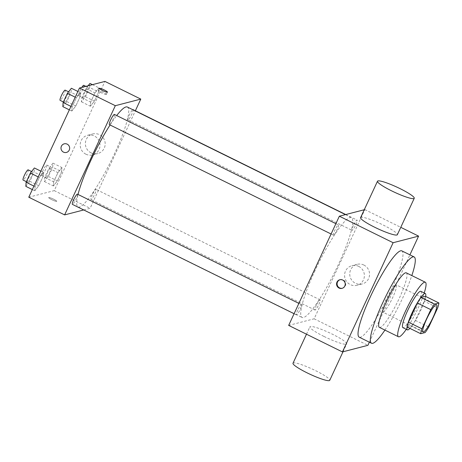 <?xml version="1.0" encoding="UTF-8"?>
<svg xmlns="http://www.w3.org/2000/svg" width="462" height="462" viewBox="0 0 462 462"><rect width="100%" height="100%" fill="white"/><g stroke="black" fill="none" stroke-linecap="round" stroke-linejoin="round"><path stroke-width="0.35" stroke-dasharray="2.31 1.73" d="M383.137 312.093A15.2 2.518 -63.7 0 1 382.75 312.075A15.2 2.518 -63.7 0 1 387.22 297.332A15.2 2.518 -63.7 0 1 396.2 284.811A15.2 2.518 -63.7 0 1 392.203 298.585A15.2 2.518 -63.7 0 1 383.137 312.093M407.259 327.073L411.729 325.912L425.173 332.542M425.456 296.338A19.618 3.246 -63.7 0 1 424.255 301.236L437.699 307.865M411.729 325.912A19.618 3.246 -63.7 0 0 415.361 320.385L424.255 301.236M409.921 328.384A20.264 3.355 116.3 0 0 419.369 313.19A20.264 3.355 116.3 0 0 425.669 296.442M420.842 291.32A20.264 3.355 -63.7 0 1 415.517 309.684A20.264 3.355 -63.7 0 1 403.43 327.697A20.264 3.355 -63.7 0 1 402.916 327.668M415.361 320.385L428.805 327.015M406.277 329.325A30.394 5.03 116.3 0 0 424.208 292.977M379.389 327.362A30.394 5.03 116.3 0 0 397.349 302.327A30.394 5.03 116.3 0 0 406.283 272.84M384.927 330.093A48.129 7.97 116.3 0 0 411.821 275.571M401.801 250.86A48.129 7.97 -63.7 0 1 389.148 294.479A48.129 7.97 -63.7 0 1 360.447 337.248A48.129 7.97 -63.7 0 1 359.222 337.185M369.363 342.186L409.898 254.857M316.349 305.261A5.694 0.941 116.3 0 0 315.02 310.06A5.694 0.941 116.3 0 0 318.387 305.37A5.694 0.941 116.3 0 0 320.062 299.844A5.694 0.941 116.3 0 0 316.349 305.261M297.753 310.083A5.694 0.941 116.3 0 0 296.425 314.876A5.694 0.941 116.3 0 0 299.792 310.187A5.694 0.941 116.3 0 0 301.461 304.666A5.694 0.941 116.3 0 0 297.753 310.083M333.576 235.164A5.694 0.941 -63.7 0 1 333.431 235.158A5.694 0.941 -63.7 0 1 335.106 229.631A5.694 0.941 -63.7 0 1 338.467 224.942A5.694 0.941 -63.7 0 1 336.971 230.105A5.694 0.941 -63.7 0 1 333.576 235.164M288.663 325.404L314.137 318.803L364.83 209.598L364.252 209.748M353.355 225.543A5.694 0.941 116.3 0 0 352.027 230.342A5.694 0.941 116.3 0 0 355.394 225.652A5.694 0.941 116.3 0 0 357.062 220.126A5.694 0.941 116.3 0 0 353.355 225.543M315.067 270.524A55.729 9.228 116.3 0 0 302.096 317.481A55.729 9.228 116.3 0 0 335.019 271.581A55.729 9.228 116.3 0 0 351.397 217.527A55.729 9.228 116.3 0 0 315.067 270.524M324.035 336.463A20.264 2.824 24.9 0 0 346.662 343.895A20.264 2.824 24.9 0 0 329.475 332.802A20.264 2.824 24.9 0 0 309.904 326.836A20.264 2.824 24.9 0 0 324.035 336.463M314.137 318.803L367.902 345.328M363.871 265.049A10.129 9.893 -104.5 0 0 350.069 276.628A10.129 9.893 -104.5 0 0 369.513 275.179A10.129 9.893 -104.5 0 0 363.871 265.049M364.83 209.598L400.773 227.327M360.597 217.625A20.264 2.824 -155.1 0 1 383.223 225.058A20.264 2.824 -155.1 0 1 397.355 234.69M358.697 266.389A10.129 9.893 75.5 0 1 357.016 285.297A10.129 9.893 75.5 0 1 344.9 277.968A10.129 9.893 75.5 0 1 358.697 266.389M342.267 288.276A4.435 4.325 -104.5 0 0 345.616 282.836A4.435 4.325 -104.5 0 0 340.049 279.712M293.006 363.236A20.264 2.824 -155.1 0 1 312.578 369.207A20.264 2.824 -155.1 0 1 329.764 380.301M110.072 124.988A55.729 9.228 -63.7 0 1 116.69 115.552M127.356 107.022A55.729 9.228 -63.7 0 1 112.711 157.53A55.729 9.228 -63.7 0 1 79.476 207.051A55.729 9.228 -63.7 0 1 78.055 206.976A55.729 9.228 -63.7 0 1 78.038 194.462M92.313 194.756A5.694 0.941 116.3 0 0 90.985 199.555A5.694 0.941 116.3 0 0 94.352 194.866A5.694 0.941 116.3 0 0 96.021 189.345A5.694 0.941 116.3 0 0 95.877 189.333A5.694 0.941 116.3 0 0 92.313 194.756M114.432 114.437A5.694 0.941 -63.7 0 1 112.936 119.6A5.694 0.941 -63.7 0 1 109.54 124.659A5.694 0.941 -63.7 0 1 109.396 124.653M77.425 194.161A5.694 0.941 -63.7 0 1 75.93 199.324A5.694 0.941 -63.7 0 1 72.534 204.383A5.694 0.941 -63.7 0 1 72.39 204.371M133.027 109.621A5.694 0.941 -63.7 0 1 131.531 114.784A5.694 0.941 -63.7 0 1 128.136 119.843A5.694 0.941 -63.7 0 1 127.991 119.837A5.694 0.941 -63.7 0 1 129.314 115.038A5.694 0.941 -63.7 0 1 132.744 109.679M83.709 209.956L90.102 208.304L135.366 110.776M98.654 91.973L98.932 87.855L94.941 92.931L90.673 102.125L90.396 106.243L94.387 101.166L98.654 91.973L98.932 87.855L94.941 92.931L90.673 102.125L90.396 106.243L94.387 101.166L98.654 91.973L89.692 87.549L89.969 83.431M43.053 176.507L43.33 172.39L39.339 177.472L35.072 186.665L34.794 190.783L38.785 185.701L43.053 176.507L43.33 172.39L39.339 177.472L35.072 186.665L34.794 190.783L38.785 185.701L43.053 176.507L34.09 172.089L34.367 167.972M28.777 197.222L54.256 190.621L104.943 81.416M80.059 96.789L80.336 92.671L76.346 97.748L72.072 106.947L71.801 111.059L75.791 105.983L80.059 96.789L80.336 92.671L76.346 97.748L72.072 106.947L71.801 111.059L75.791 105.983L80.059 96.789L71.096 92.365L71.373 88.254M61.648 171.691L61.925 167.573L57.935 172.655L53.667 181.849L53.39 185.967L57.38 180.885L61.648 171.691L61.925 167.573L57.935 172.655L53.667 181.849L53.39 185.967L57.38 180.885L61.648 171.691L52.685 167.273L52.963 163.155L48.972 168.232L44.704 177.425L44.427 181.543L48.418 176.467L52.685 167.273M54.256 190.621L90.102 208.304M91.06 152.853A10.129 9.893 -104.5 0 0 104.857 141.274A10.129 9.893 -104.5 0 0 85.418 142.723A10.129 9.893 -104.5 0 0 91.06 152.853M48.799 197.511A4.435 0.618 24.9 0 0 48.695 197.58A4.435 0.618 24.9 0 0 52.46 200.006A4.435 0.618 24.9 0 0 56.739 201.311A4.435 0.618 24.9 0 0 53.315 199.041A4.435 0.618 24.9 0 0 48.799 197.511A4.435 0.618 24.9 0 0 48.701 197.574A4.435 0.618 24.9 0 0 52.46 200.006A4.435 0.618 24.9 0 0 56.739 201.311A4.435 0.618 24.9 0 0 53.315 199.041A4.435 0.618 24.9 0 0 48.799 197.511M106.266 94.467A4.435 0.618 -155.1 0 1 101.75 92.937A4.435 0.618 -155.1 0 1 98.325 90.668A4.435 0.618 -155.1 0 1 102.604 91.973A4.435 0.618 -155.1 0 1 106.364 94.398A4.435 0.618 -155.1 0 1 106.266 94.467M85.886 154.192A10.129 9.893 -104.5 0 0 99.688 142.614A10.129 9.893 -104.5 0 0 80.244 144.063A10.129 9.893 -104.5 0 0 85.886 154.192M64.218 143.849L64.212 143.849A4.435 4.325 75.5 0 1 69.519 147.055A4.435 4.325 75.5 0 1 66.441 152.431L66.436 152.431M46.321 177.466A5.694 0.941 -63.7 0 1 46.177 177.454A5.694 0.941 -63.7 0 1 47.852 171.933A5.694 0.941 -63.7 0 1 51.213 167.244A5.694 0.941 -63.7 0 1 49.717 172.401A5.694 0.941 -63.7 0 1 46.321 177.466M52.963 163.155L61.925 167.573M48.972 168.232L57.935 172.655M44.704 177.425L53.667 181.849M44.427 181.543L53.39 185.967M48.418 176.467L57.38 180.885M41.84 175.254A5.694 0.941 -63.7 0 1 41.696 175.248A5.694 0.941 -63.7 0 1 43.37 169.721A5.694 0.941 -63.7 0 1 46.737 165.032A5.694 0.941 -63.7 0 1 45.236 170.195A5.694 0.941 -63.7 0 1 41.84 175.254M88.132 85.77L85.978 88.513L81.71 97.707L81.433 101.825L85.424 96.743L89.692 87.549M83.327 97.742A5.694 0.941 -63.7 0 1 83.183 97.736A5.694 0.941 -63.7 0 1 84.858 92.209A5.694 0.941 -63.7 0 1 88.219 87.52A5.694 0.941 -63.7 0 1 86.723 92.683A5.694 0.941 -63.7 0 1 83.327 97.742M92.44 84.656L98.932 87.855M85.978 88.513L94.941 92.931M81.71 97.707L90.673 102.125M81.433 101.825L90.396 106.243M85.424 96.743L94.387 101.166M83.737 85.314A5.694 0.941 -63.7 0 1 82.242 90.471A5.694 0.941 -63.7 0 1 78.846 95.53A5.694 0.941 -63.7 0 1 78.702 95.524A5.694 0.941 -63.7 0 1 79.25 92.556A5.694 0.941 -63.7 0 1 81.809 87.41M25.832 186.359L29.822 181.283L34.09 172.089M27.726 182.282A5.694 0.941 -63.7 0 1 27.581 182.276A5.694 0.941 -63.7 0 1 29.256 176.75A5.694 0.941 -63.7 0 1 32.617 172.06A5.694 0.941 -63.7 0 1 31.121 177.223A5.694 0.941 -63.7 0 1 27.726 182.282M40.87 171.177L43.33 172.39M38.207 176.911L39.339 177.472M33.94 186.105L35.072 186.665M32.328 189.57L34.794 190.783M29.822 181.283L38.785 185.701M28.136 169.849A5.694 0.941 -63.7 0 1 26.64 175.011A5.694 0.941 -63.7 0 1 23.244 180.07A5.694 0.941 -63.7 0 1 23.1 180.065M62.838 106.641L66.828 101.565L71.096 92.365M64.732 102.558A5.694 0.941 -63.7 0 1 64.588 102.552A5.694 0.941 -63.7 0 1 66.257 97.032A5.694 0.941 -63.7 0 1 69.623 92.342A5.694 0.941 -63.7 0 1 68.128 97.499A5.694 0.941 -63.7 0 1 64.732 102.558M77.87 91.459L80.336 92.671M75.208 97.193L76.346 97.748M70.94 106.387L72.072 106.947M69.335 109.846L71.801 111.059M66.828 101.565L75.791 105.983M65.142 90.13A5.694 0.941 -63.7 0 1 63.646 95.288A5.694 0.941 -63.7 0 1 60.251 100.352A5.694 0.941 -63.7 0 1 60.106 100.341M436.526 304.701L396.2 284.811M423.077 331.964L382.75 312.075M357.103 264.339L351.934 265.679M362.185 283.957L357.016 285.297M342.001 288.352L342.538 288.213M339.778 279.77L340.315 279.631M343.006 351.778L346.662 343.895M306.485 334.193L309.904 326.836M78.055 206.976L302.096 317.481M345.489 214.611L351.397 217.527M320.062 299.844L96.021 189.345M315.02 310.06L90.985 199.555M331.087 234.003L333.431 235.158M335.886 223.672L338.467 224.942M294.086 313.721L296.425 314.876M298.879 303.39L301.461 304.666M127.991 119.837L352.027 230.342M345.743 214.541L357.062 220.126M106.364 94.398L107.432 92.105M98.325 90.668L99.388 88.375M92.654 154.903L97.823 153.563M87.572 135.285L92.741 133.945M41.696 175.248L46.177 177.454M46.737 165.032L51.213 167.244M78.702 95.524L83.183 97.736M85.863 86.359L88.219 87.52M26.374 181.676L27.581 182.276M31.566 171.541L32.617 172.06M63.375 101.958L64.588 102.552M68.567 91.817L69.623 92.342"/><path stroke-width="0.69" d="M423.463 331.982A15.2 2.518 -63.7 0 1 423.077 331.964A15.2 2.518 -63.7 0 1 427.546 317.221A15.2 2.518 -63.7 0 1 436.526 304.701A15.2 2.518 -63.7 0 1 432.53 318.48A15.2 2.518 -63.7 0 1 423.463 331.982M428.805 327.015L437.699 307.865A19.618 3.246 -63.7 0 0 438.9 302.968L434.43 304.123A19.618 3.246 -63.7 0 0 430.798 309.65L421.904 328.805A19.618 3.246 -63.7 0 0 420.703 333.703L425.173 332.542A19.618 3.246 -63.7 0 0 428.805 327.015M430.798 309.65L417.353 303.02L408.466 322.176L421.904 328.805M408.466 322.176A19.618 3.246 -63.7 0 0 407.259 327.073L420.703 333.703M417.353 303.02A19.618 3.246 -63.7 0 1 420.992 297.493L434.43 304.123M438.9 302.968L425.456 296.338L420.992 297.493M425.669 296.442A20.264 3.355 116.3 0 0 425.323 293.532A20.264 3.355 116.3 0 0 412.116 312.803A20.264 3.355 116.3 0 0 407.397 329.88A20.264 3.355 116.3 0 0 409.921 328.384M407.397 329.88L402.916 327.668A20.264 3.355 -63.7 0 1 407.634 310.591A20.264 3.355 -63.7 0 1 420.842 291.32L425.323 293.532M424.208 292.977A30.394 5.03 116.3 0 0 425.323 282.23A30.394 5.03 116.3 0 0 405.509 311.145A30.394 5.03 116.3 0 0 398.435 336.752A30.394 5.03 116.3 0 0 406.277 329.325M425.323 282.23L406.283 272.84A30.394 5.03 116.3 0 0 386.469 301.75A30.394 5.03 116.3 0 0 379.389 327.362L398.435 336.752M411.821 275.571A48.129 7.97 116.3 0 0 414.125 256.936A48.129 7.97 116.3 0 0 382.75 302.714A48.129 7.97 116.3 0 0 371.546 343.266A48.129 7.97 116.3 0 0 384.927 330.093M371.546 343.266L359.222 337.185A48.129 7.97 -63.7 0 1 370.432 296.633A48.129 7.97 -63.7 0 1 401.801 250.86L414.125 256.936M409.898 254.857L418.595 236.122L393.122 242.717L342.429 351.928L367.902 345.328L369.363 342.186M336.971 282.126A4.435 4.325 75.5 0 1 345.079 282.975A4.435 4.325 75.5 0 1 337.56 286.856A4.435 4.325 75.5 0 1 336.971 282.126M364.252 209.748L339.351 216.199L288.663 325.404L342.429 351.928M339.351 216.199L393.122 242.717M400.773 227.327L418.595 236.122M414.252 198.29L397.355 234.69A20.264 2.824 -155.1 0 1 377.783 228.725A20.264 2.824 -155.1 0 1 360.597 217.625L377.494 181.225A20.264 2.824 24.9 0 0 394.681 192.319A20.264 2.824 24.9 0 0 414.252 198.29A20.264 2.824 24.9 0 0 400.115 188.658A20.264 2.824 24.9 0 0 377.494 181.225M340.049 279.712A4.435 4.325 -104.5 0 0 338.011 286.607A4.435 4.325 -104.5 0 0 342.267 288.276M343.006 351.778L329.764 380.301A20.264 2.824 -155.1 0 1 307.138 372.869A20.264 2.824 -155.1 0 1 293.006 363.236L306.485 334.193M78.038 194.462A55.729 9.228 -63.7 0 1 91.031 160.025A55.729 9.228 -63.7 0 1 110.072 124.988M116.69 115.552A55.729 9.228 -63.7 0 1 127.356 107.022L345.489 214.611M331.087 234.003L109.396 124.653A5.694 0.941 -63.7 0 1 111.065 119.132A5.694 0.941 -63.7 0 1 114.432 114.437L335.886 223.672M294.086 313.721L72.39 204.371A5.694 0.941 -63.7 0 1 73.712 199.578A5.694 0.941 -63.7 0 1 77.425 194.161L298.879 303.39M132.744 109.679A5.694 0.941 -63.7 0 1 133.027 109.621L345.743 214.541M135.366 110.776L140.789 99.093L115.315 105.694L64.622 214.899L83.709 209.956M140.789 99.093L104.943 81.416L79.47 88.017L115.315 105.694M79.47 88.017L28.777 197.222L64.622 214.899M66.441 152.431A4.435 4.325 75.5 0 1 61.007 147.69A4.435 4.325 75.5 0 1 69.514 147.055A4.435 4.325 75.5 0 1 63.479 152.125A4.435 4.325 75.5 0 1 64.218 143.849M107.328 92.175A4.435 0.618 -155.1 0 1 102.812 90.644A4.435 0.618 -155.1 0 1 99.388 88.375A4.435 0.618 -155.1 0 1 103.667 89.68A4.435 0.618 -155.1 0 1 107.432 92.105A4.435 0.618 -155.1 0 1 107.328 92.175M92.44 84.656L89.969 83.431L88.132 85.77M81.809 87.41A5.694 0.941 -63.7 0 1 83.737 85.314L85.863 86.359M40.87 171.177L34.367 167.972L30.377 173.048L26.109 182.247L25.832 186.359L32.328 189.57M30.377 173.048L38.207 176.911M26.109 182.247L33.94 186.105M26.374 181.676L23.1 180.065A5.694 0.941 -63.7 0 1 24.775 174.538A5.694 0.941 -63.7 0 1 28.136 169.849L31.566 171.541M77.87 91.459L71.373 88.254L67.383 93.33L63.115 102.524L62.838 106.641L69.335 109.846M67.383 93.33L75.208 97.193M63.115 102.524L70.94 106.387M63.375 101.958L60.106 100.341A5.694 0.941 -63.7 0 1 61.781 94.82A5.694 0.941 -63.7 0 1 65.142 90.13L68.567 91.817"/></g></svg>

